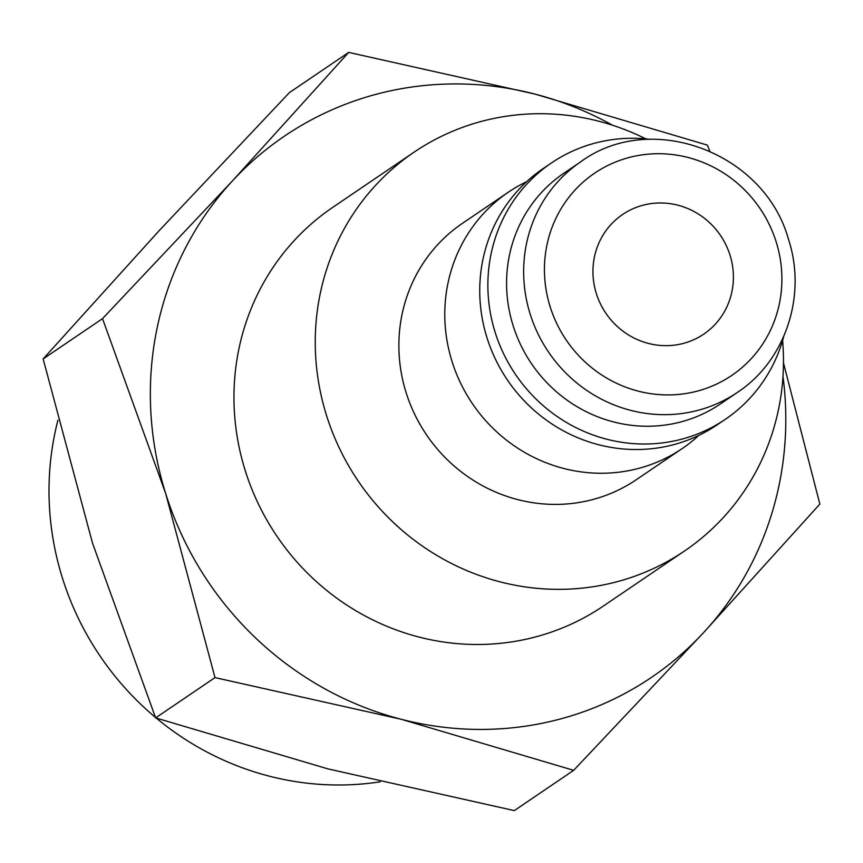 <?xml version="1.0" encoding="UTF-8"?>
<svg xmlns="http://www.w3.org/2000/svg" width="863" height="863" viewBox="0 0 863 863"><rect width="100%" height="100%" fill="white"/><g stroke="black" fill="none" stroke-linecap="round" stroke-linejoin="round"><path stroke-width="1.29" d="M698.847 435.373A154.887 148.447 -124.2 0 1 682.255 448.533A154.887 148.447 -124.2 0 1 641.436 467.627A154.887 148.447 -124.2 0 1 460.691 383.323A154.887 148.447 -124.2 0 1 508.329 192.201A154.887 148.447 -124.2 0 1 526.7 181.651M508.329 192.201L462.406 223.366A154.887 148.447 55.8 0 0 414.769 414.477A154.887 148.447 55.8 0 0 595.513 498.782A154.887 148.447 55.8 0 0 636.322 479.699L682.255 448.533M783.82 336.236A154.887 148.447 -124.2 0 1 725.33 419.31L717.207 424.823A154.887 148.447 -124.2 0 1 676.398 443.906A154.887 148.447 -124.2 0 1 495.642 359.601A154.887 148.447 -124.2 0 1 543.291 168.49L551.414 162.978A154.887 148.447 -124.2 0 1 592.223 143.884A154.887 148.447 -124.2 0 1 650.227 139.331M725.33 419.31A154.887 148.447 -124.2 0 1 684.521 438.393A154.887 148.447 -124.2 0 1 503.776 354.089A154.887 148.447 -124.2 0 1 551.414 162.978M720.292 404.013A139.396 133.592 -124.2 0 1 683.561 421.187A139.396 133.592 -124.2 0 1 520.896 345.308A139.396 133.592 -124.2 0 1 563.766 173.312L580.842 161.726A139.396 133.592 -124.2 0 0 530.173 314.067A139.396 133.592 -124.2 0 0 700.637 409.601A139.396 133.592 -124.2 0 0 737.369 392.428L720.292 404.013M645.804 138.857A240.928 230.906 55.8 0 0 477.584 122.47A240.928 230.906 55.8 0 0 414.1 152.158A240.928 230.906 55.8 0 0 339.99 449.45A240.928 230.906 55.8 0 0 621.144 580.594A240.928 230.906 55.8 0 0 684.639 550.907A240.928 230.906 55.8 0 0 782.622 340.518M684.639 550.907L603.345 606.053A240.928 230.906 -124.2 0 1 539.86 635.74A240.928 230.906 -124.2 0 1 258.695 504.596A240.928 230.906 -124.2 0 1 332.805 207.314L414.1 152.158M370.659 95.815A326.98 313.377 -124.2 0 1 534.92 94.078L348.695 52.395L232.503 180.842A326.98 313.377 -124.2 0 1 370.659 95.815M573.668 770.325L703.658 632.525A326.98 313.377 -124.2 0 1 565.502 717.552A326.98 313.377 -124.2 0 1 401.241 719.289A326.98 313.377 -124.2 0 1 165.653 493.442A326.98 313.377 -124.2 0 1 232.503 180.842L102.514 318.641L165.653 493.442L215.006 677.606L401.241 719.289L573.668 770.325L514.305 810.605L328.08 768.922L155.642 717.887L92.503 543.086L43.15 358.922L159.342 230.475L289.332 92.675L348.695 52.395M380.162 781.813A286.743 274.812 -124.2 0 1 156.268 718.092M155.448 717.412A286.743 274.812 -124.2 0 1 57.918 420.205M641.63 205.599A72.276 69.277 -124.2 0 1 725.977 244.941A72.276 69.277 -124.2 0 1 703.744 334.132A72.276 69.277 -124.2 0 1 684.704 343.043A72.276 69.277 -124.2 0 1 600.357 303.69A72.276 69.277 -124.2 0 1 622.59 214.509A72.276 69.277 -124.2 0 1 641.63 205.599M782.978 376.397A326.98 313.377 -124.2 0 1 703.658 632.525L819.85 504.078L783.475 362.924M709.742 151.025L707.358 145.113L534.92 94.078A326.98 313.377 -124.2 0 1 612.59 125.264M215.006 677.606L155.642 717.887M102.514 318.641L43.15 358.922M550.152 306.743A122.19 117.109 -124.2 0 1 626.765 158.156A122.19 117.109 -124.2 0 1 776.182 241.899A122.19 117.109 -124.2 0 1 699.569 390.486A122.19 117.109 -124.2 0 1 550.152 306.743M737.369 392.428C785.341 360.961 807.078 295.718 788.534 239.504C764.791 152.632 651.295 109.871 580.842 161.726"/></g></svg>
